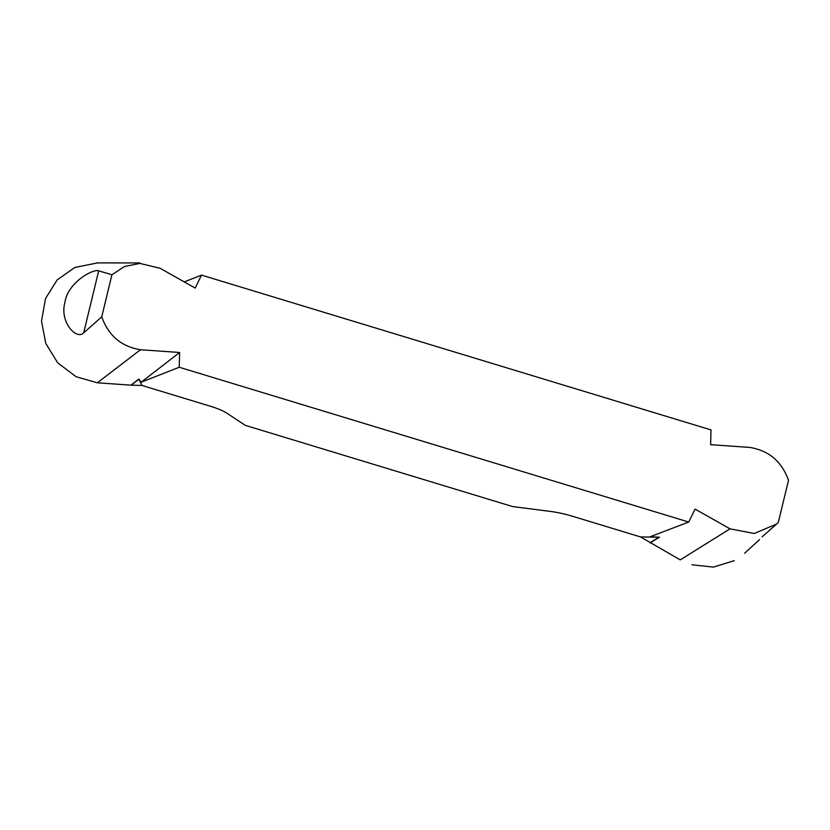 <?xml version="1.0" encoding="UTF-8"?>
<svg xmlns="http://www.w3.org/2000/svg" width="830" height="830" viewBox="0 0 830 830"><rect width="100%" height="100%" fill="white"/><g stroke="black" fill="none" stroke-linecap="round" stroke-linejoin="round"><path stroke-width="1.25" d="M160.2 268.318L139.98 263.421L124.625 266.451L111.915 274.751L101.737 316.842C108.481 335.683 121.408 346.639 140.509 349.731L179.612 352.491L179.228 367.254L688.713 522.039L695.042 509.081L730.027 528.835L754.263 533.493L776.61 524.031L778.312 522.402L788.5 480.311C781.756 461.47 768.829 450.514 749.729 447.422L710.625 444.662L710.999 429.909L201.524 275.114L195.195 288.072L160.2 268.318M83.685 332.872C76.578 340.435 59.366 321.926 64.906 302.504C67.676 282.283 93.52 268.557 98.687 270.839L83.685 332.872L101.737 316.842M179.228 367.254L141.193 382.194L138.859 379.051L141.961 385.452L131.192 385.182L97.359 382.796L76.07 376.716L57.695 362.835L45.775 343.381L41.5 321.086L45.536 298.52L57.135 279.938L74.793 267.478L96.488 263.12M111.915 274.751L98.687 270.839M762.116 536.865L776.361 524.249M184.26 281.899L201.524 275.114M730.027 528.835L680.226 559.877L640.532 536.927L572.492 516.25A30.233 6.049 -166.4 0 0 550.02 511.353L512.577 506.559L245.286 425.354L226.901 413.184A30.233 6.049 -166.4 0 0 210 406.119L141.961 385.452M640.532 536.927L659.445 537.207L650.066 536.792L688.713 522.039M179.612 352.491L141.193 382.194M691.981 564.784L713.437 567.098L734.301 560.634M97.359 382.796L140.509 349.731M650.17 542.913L659.445 537.207M130.943 385.172L138.859 379.051M649.952 542.789L659.03 537.197M131.192 385.182L138.942 379.186M96.602 262.903L139.959 262.923M759.543 539.614L744.593 553.247M776.631 524.031L773 527.341"/></g></svg>

